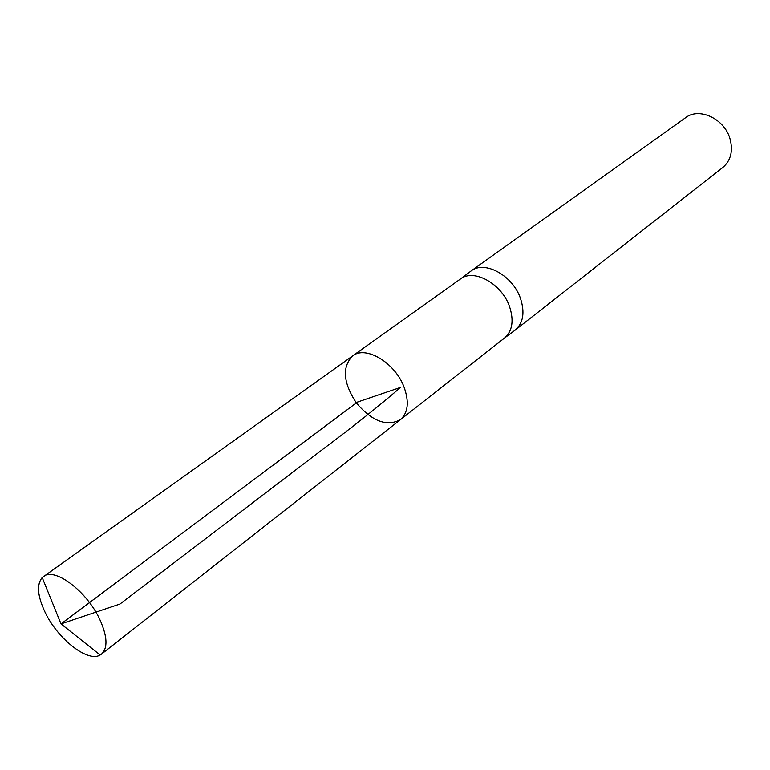 <?xml version="1.0" encoding="UTF-8"?>
<svg xmlns="http://www.w3.org/2000/svg" width="770" height="770" viewBox="0 0 770 770"><rect width="100%" height="100%" fill="white"/><g stroke="black" fill="none" stroke-linecap="round" stroke-linejoin="round"><path stroke-width="1.16" d="M460.2 279.163L460.393 279.019C473.8 268.21 501.944 283.764 509.605 306.778C514.091 320.667 512.406 331.081 504.543 338.011L504.35 338.155M504.543 338.011L400.39 419.698C408.09 412.826 409.332 402.017 404.115 387.262C395.212 362.786 365.76 345.181 352.65 355.904C341.88 366.992 343.112 382.651 356.327 402.903C372.035 421.306 386.713 426.898 400.39 419.698C408.09 412.826 409.332 402.017 404.115 387.262C395.212 362.786 365.76 345.181 352.65 355.904L42.206 577.567C36.517 584.469 37.47 596.038 45.093 612.275C57.673 638.965 87.847 662.749 100.158 655.01L101.457 654.154C107.993 648.032 107.434 636.453 99.782 619.436C86.808 591.11 54.477 566.941 43.399 576.566M504.408 338.117L515.303 330.012C523.254 323.005 525.005 312.543 520.549 298.616C512.935 275.525 484.657 260.029 471.105 270.953L460.258 279.125M515.303 330.012L722.886 167.427C730.846 160.535 733.223 151.026 730.047 138.879C724.56 118.801 699.227 106.934 685.647 117.656L471.105 270.953M42.206 577.567L61.003 623.902L357.434 402.084L400.573 387.387C379.341 405.78 353.411 426.426 322.774 449.314L119.947 604.046L61.003 623.902L100.158 655.01M460.393 279.019L352.65 355.904M400.39 419.698L101.457 654.154"/></g></svg>
